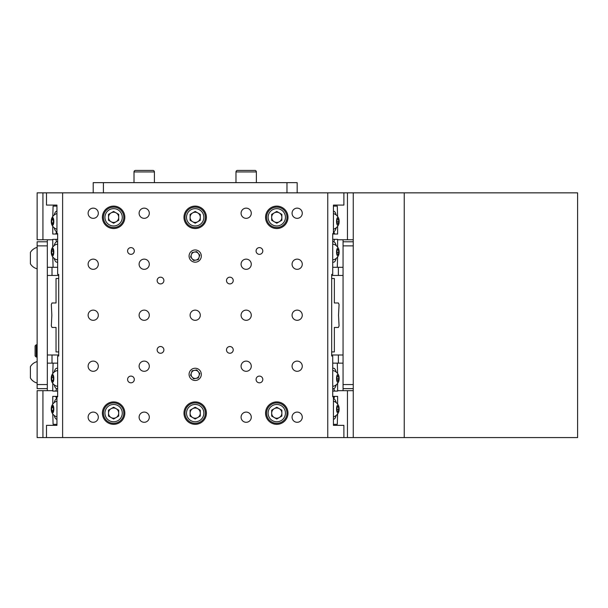 <?xml version="1.0" encoding="UTF-8"?>
<svg xmlns="http://www.w3.org/2000/svg" width="608" height="608" viewBox="0 0 608 608"><rect width="100%" height="100%" fill="white"/><g stroke="black" fill="none" stroke-linecap="round" stroke-linejoin="round"><path stroke-width="0.91" d="M57.654 388.276A10.199 3.321 90 0 1 56.78 388.641A10.199 3.321 90 0 1 55.7 388.086A10.199 3.321 90 0 1 54.196 384.834M54.196 372.05A10.199 3.321 90 0 1 56.78 368.243A10.199 3.321 90 0 1 57.654 368.608M57.654 371.176A7.752 2.523 -90 0 0 57.494 371.009A7.752 2.523 -90 0 0 56.476 370.751A8.208 8.208 0 0 0 51.733 375.372A3.944 1.284 -90 0 0 51.733 381.512A3.944 1.284 -90 0 0 52.174 382.227A3.944 1.284 -90 0 0 53.77 379.552A3.944 1.284 -90 0 0 52.904 374.657A3.944 1.284 -90 0 0 51.733 375.372M51.847 380.471L51.619 377.614L52.311 375.584L53.23 376.413L53.458 379.27L52.767 381.3L51.847 380.471L53.048 380.471M51.733 381.512A8.208 8.208 0 0 0 56.476 386.133A7.752 2.523 -90 0 0 57.654 385.708M53.329 377.614L51.619 377.614M56.954 231.58A10.199 3.321 90 0 1 56.78 231.595A10.199 3.321 90 0 1 55.7 231.04A10.199 3.321 90 0 1 54.196 227.795M54.196 215.004A10.199 3.321 90 0 1 56.78 211.204A10.199 3.321 90 0 1 56.954 211.219L56.78 211.204M57.654 244.72A7.752 2.523 -90 0 0 57.494 244.56A7.752 2.523 -90 0 0 56.476 244.302A8.208 8.208 0 0 0 51.733 248.923A3.944 1.284 -90 0 0 51.733 255.064A3.944 1.284 -90 0 0 52.174 255.778A3.944 1.284 -90 0 0 53.77 253.103A3.944 1.284 -90 0 0 52.904 248.208A3.944 1.284 -90 0 0 51.733 248.923M51.847 254.022L51.619 251.165L52.311 249.128L53.23 249.964L53.458 252.822L52.767 254.851L51.847 254.022L53.048 254.022M51.733 255.064A8.208 8.208 0 0 0 56.476 259.684A7.752 2.523 -90 0 0 57.654 259.259M53.329 251.165L51.619 251.165M343.056 241.794L353.256 241.794L353.256 388.641L343.056 388.641M56.954 401.303A7.752 2.523 -90 0 0 56.476 401.341A8.208 8.208 0 0 0 51.733 405.962A3.944 1.284 -90 0 0 51.254 409.062A3.944 1.284 -90 0 0 51.733 412.102A3.944 1.284 -90 0 0 53.094 412.589A3.944 1.284 -90 0 0 53.823 409.009A3.944 1.284 -90 0 0 53.086 405.468A3.944 1.284 -90 0 0 51.733 405.962M51.703 407.58L52.531 406.091L53.367 407.55L53.367 410.491L52.546 411.981L51.71 410.522L51.703 407.58L53.367 407.58M51.733 412.102A8.208 8.208 0 0 0 56.476 416.731A7.752 2.523 -90 0 0 56.954 416.769M53.352 410.522L51.71 410.522M343.056 384.56L353.256 384.56L353.256 437.585L404.244 437.585L404.244 192.85L577.6 192.85L577.6 437.585L404.244 437.585M337.622 373.532L337.288 363.143L332.728 363.143L343.056 363.143L343.056 390.678L347.449 390.678L347.449 437.585L343.892 437.585L343.892 425.349L333.427 425.349L333.427 396.796L332.728 396.796L332.728 356.007L331.679 356.007L331.679 274.428L332.728 274.428L332.728 233.639L333.427 233.639L333.427 205.086L343.892 205.086L343.892 192.85L404.244 192.85M347.449 192.85L347.449 239.757L353.256 239.757L353.256 192.85L353.256 245.875L343.056 245.875M195.191 402.914A10.199 10.199 0 0 1 205.39 413.113A10.199 10.199 0 0 1 195.191 423.312A10.199 10.199 0 0 1 184.992 413.113A10.199 10.199 0 0 1 195.191 402.914A10.199 10.199 0 0 0 184.992 413.113A10.199 10.199 0 0 0 195.191 423.312M195.191 418.213A5.1 5.1 0 0 1 192.645 408.698A5.1 5.1 0 0 1 200.29 413.113A5.1 5.1 0 0 1 195.191 418.213M190.091 410.172L195.191 407.223L200.29 410.172L200.29 416.054L195.191 419.003L190.091 416.054L190.091 410.172M237.515 170.415L254.851 170.415A1.528 1.528 0 0 1 256.378 171.942L235.98 171.942A1.528 1.528 0 0 1 237.515 170.415M256.378 182.651L256.378 171.942M235.98 182.651L235.98 171.942M243.238 170.415L252.069 170.415M57.654 261.828A10.199 3.321 90 0 1 56.78 262.192A10.199 3.321 90 0 1 55.7 261.638A10.199 3.321 90 0 1 54.196 258.385M54.196 245.602A10.199 3.321 90 0 1 56.78 241.794A10.199 3.321 90 0 1 57.654 242.159M191.186 375.121A4.081 4.081 0 0 1 198.284 371.701A4.081 4.081 0 0 1 195.951 378.374A4.081 4.081 0 0 1 191.186 375.121M196.749 369.915L199.819 373.487L198.269 377.933L193.64 378.807L190.562 375.242L192.12 370.796L196.749 369.915M35.089 355.923L35.089 345.891L36.199 344.789L36.199 357.025L35.089 355.923M37.134 344.789L36.199 344.789M37.134 357.025L36.199 357.025M30.4 260.786L30.4 252.419A11.05 11.05 0 0 1 37.126 247.403A11.05 11.05 0 0 0 30.4 252.419M30.4 263.804A11.05 11.05 0 0 0 37.126 268.82A11.05 11.05 0 0 1 30.4 263.804L30.4 257.655M347.449 239.757L343.056 239.757L343.056 267.292L332.728 267.292L337.288 267.292L337.622 256.903M56.59 241.809L55.792 239.347L57.654 239.347M42.932 239.757L37.134 239.757L37.134 192.85L42.932 192.85L42.932 239.757L47.325 239.757L47.325 267.292L57.654 267.292L53.094 267.292L52.767 256.903M337.622 247.084L337.622 239.347L334.598 239.347L333.792 241.809M52.767 247.084L52.767 239.347L55.792 239.347M332.728 239.347L334.598 239.347M333.974 244.325A7.752 2.523 90 0 0 333.906 244.302A7.752 2.523 90 0 0 332.728 244.72M332.728 259.259A7.752 2.523 90 0 0 333.237 259.662A7.752 2.523 90 0 0 333.906 259.684A8.208 8.208 0 0 0 338.656 255.064A3.944 1.284 90 0 0 338.656 248.923A3.944 1.284 90 0 0 338.033 248.087A3.944 1.284 90 0 0 336.574 251.416A3.944 1.284 90 0 0 337.66 255.9A3.944 1.284 90 0 0 338.656 255.064M337.25 254.296L336.9 251.56L337.493 249.257L338.443 249.683L338.793 252.426L338.2 254.729L337.25 254.296M337.379 249.683L338.443 249.683M337.007 252.426L338.793 252.426M338.656 218.333A3.944 1.284 90 0 0 336.832 218.971A3.944 1.284 90 0 0 336.946 224.215A3.944 1.284 90 0 0 338.656 224.474A3.944 1.284 90 0 0 338.861 223.828A3.944 1.284 90 0 0 338.656 218.333A8.208 8.208 0 0 0 333.906 213.704A7.752 2.523 90 0 0 333.427 213.666M337.486 218.675L338.436 219.078L338.793 221.806L338.208 224.124L337.258 223.721L336.9 220.993L337.486 218.675M333.427 229.132A7.752 2.523 90 0 0 333.906 229.094A8.208 8.208 0 0 0 338.656 224.474M337.387 219.078L338.436 219.078M337.007 221.806L338.793 221.806M276.769 402.914A10.199 10.199 0 0 1 286.968 413.113A10.199 10.199 0 0 1 276.769 423.312A10.199 10.199 0 0 1 266.578 413.113A10.199 10.199 0 0 1 276.769 402.914A10.199 10.199 0 0 0 266.578 413.113A10.199 10.199 0 0 0 276.769 423.312M276.769 418.213A5.1 5.1 0 0 1 274.223 408.698A5.1 5.1 0 0 1 281.869 413.113A5.1 5.1 0 0 1 276.769 418.213M271.677 410.172L276.769 407.223L281.869 410.172L281.869 416.054L276.769 419.003L271.677 416.054L271.677 410.172M336.194 215.004A10.199 3.321 90 0 0 334.689 211.759A10.199 3.321 90 0 0 333.602 211.204A10.199 3.321 90 0 0 333.427 211.219L333.602 211.204M333.427 231.58A10.199 3.321 90 0 0 333.602 231.595A10.199 3.321 90 0 0 336.194 227.795M58.702 278.51L56.035 278.51L56.035 302.982L52.03 302.982L51.323 304.471L51.847 315.218L51.323 325.964L52.03 327.454L56.035 327.454L56.035 351.926L58.702 351.926M331.679 351.926L334.354 351.926L334.354 327.454L338.36 327.454L339.059 325.964L338.534 315.218L339.059 304.471L338.36 302.982L334.354 302.982L334.354 278.51L331.679 278.51M336.194 245.602A10.199 3.321 90 0 0 334.689 242.349A10.199 3.321 90 0 0 333.602 241.794A10.199 3.321 90 0 0 332.728 242.159M332.728 261.828A10.199 3.321 90 0 0 333.602 262.192A10.199 3.321 90 0 0 336.194 258.385M58.702 354.988L52.007 354.988L52.007 363.143L57.654 363.143L53.094 363.143L52.767 373.532M333.792 388.626L334.598 391.088L332.728 391.088M52.767 383.352L52.767 391.088L55.792 391.088L56.59 388.626M337.622 383.352L337.622 391.088L334.598 391.088M57.654 391.088L55.792 391.088M30.4 374.999L30.4 366.632A11.05 11.05 0 0 1 37.126 361.616M30.4 378.016A11.05 11.05 0 0 0 37.126 383.032A11.05 11.05 0 0 1 30.4 378.016L30.4 371.868M333.974 370.774A7.752 2.523 90 0 0 333.906 370.751A7.752 2.523 90 0 0 332.728 371.176M332.728 385.708A7.752 2.523 90 0 0 333.237 386.11A7.752 2.523 90 0 0 333.906 386.133A8.208 8.208 0 0 0 338.656 381.512A3.944 1.284 90 0 0 338.656 375.372A3.944 1.284 90 0 0 338.033 374.536A3.944 1.284 90 0 0 336.574 377.864A3.944 1.284 90 0 0 337.66 382.348A3.944 1.284 90 0 0 338.656 381.512M337.25 380.745L336.9 378.009L337.493 375.706L338.443 376.139L338.793 378.875L338.2 381.178L337.25 380.745M337.379 376.139L338.443 376.139M337.007 378.875L338.793 378.875M135.538 170.415L152.874 170.415A1.528 1.528 0 0 1 154.402 171.942L134.011 171.942A1.528 1.528 0 0 1 135.538 170.415L138.32 170.415M154.402 182.651L154.402 171.942M134.011 182.651L134.011 171.942M141.261 170.415L147.151 170.415M152.874 170.415L150.092 170.415M336.194 402.64A10.199 3.321 90 0 0 334.689 399.395A10.199 3.321 90 0 0 333.602 398.84A10.199 3.321 90 0 0 333.427 398.848L333.602 398.84M333.602 419.231L333.427 419.231A10.199 3.321 90 0 0 333.602 419.231A10.199 3.321 90 0 0 336.194 415.431M56.954 213.666A7.752 2.523 -90 0 0 56.476 213.704A8.208 8.208 0 0 0 51.733 218.333A3.944 1.284 -90 0 0 51.254 221.426A3.944 1.284 -90 0 0 51.733 224.474A3.944 1.284 -90 0 0 53.094 224.952A3.944 1.284 -90 0 0 53.823 221.373A3.944 1.284 -90 0 0 53.086 217.831A3.944 1.284 -90 0 0 51.733 218.333M51.703 219.944L52.531 218.454L53.367 219.914L53.367 222.855L52.546 224.344L51.71 222.885L51.703 219.944L53.367 219.944M51.733 224.474A8.208 8.208 0 0 0 56.476 229.094A7.752 2.523 -90 0 0 56.954 229.132M53.352 222.885L51.71 222.885M56.954 206.104L53.094 206.104L52.767 216.494M333.792 231.58L334.598 234.042L332.728 234.042M333.427 206.104L337.288 206.104L337.622 216.494M52.767 226.313L52.767 234.042L55.792 234.042L56.59 231.58M337.622 226.313L337.622 234.042L334.598 234.042M57.654 234.042L55.792 234.042M195.191 222.422A5.1 5.1 0 0 0 197.744 221.738A5.1 5.1 0 0 1 190.091 217.322A5.1 5.1 0 0 1 197.744 212.906A5.1 5.1 0 0 1 197.744 221.738M113.612 222.422A5.1 5.1 0 0 0 116.158 221.738A5.1 5.1 0 0 1 108.513 217.322A5.1 5.1 0 0 1 116.158 212.906A5.1 5.1 0 0 1 116.158 221.738M276.769 222.422A5.1 5.1 0 0 0 279.323 221.738A5.1 5.1 0 0 1 271.677 217.322A5.1 5.1 0 0 1 279.323 212.906A5.1 5.1 0 0 1 279.323 221.738M286.968 192.85L286.968 182.651L297.168 182.651L297.168 192.85M286.968 182.651L103.413 182.651L103.413 192.85M93.214 192.85L93.214 182.651L103.413 182.651M195.191 207.123A10.199 10.199 0 0 1 205.39 217.322A10.199 10.199 0 0 1 195.191 227.521A10.199 10.199 0 0 1 184.992 217.322A10.199 10.199 0 0 1 195.191 207.123A10.199 10.199 0 0 0 184.992 217.322A10.199 10.199 0 0 0 195.191 227.521M190.091 214.381L195.191 211.432L200.29 214.381L200.29 220.263L195.191 223.212L190.091 220.263L190.091 214.381M338.656 405.962A3.944 1.284 90 0 0 336.832 406.608A3.944 1.284 90 0 0 336.946 411.852A3.944 1.284 90 0 0 338.656 412.102A3.944 1.284 90 0 0 338.861 411.456A3.944 1.284 90 0 0 338.656 405.962A8.208 8.208 0 0 0 333.906 401.341A7.752 2.523 90 0 0 333.427 401.303M337.486 406.304L338.436 406.714L338.793 409.442L338.208 411.76L337.258 411.358L336.9 408.629L337.486 406.304M333.427 416.769A7.752 2.523 90 0 0 333.906 416.731A8.208 8.208 0 0 0 338.656 412.102M337.387 406.714L338.436 406.714M337.007 409.442L338.793 409.442M333.427 424.331L337.288 424.331L337.622 413.942M56.59 398.856L55.792 396.393L57.654 396.393M56.954 424.331L53.094 424.331L52.767 413.942M337.622 404.122L337.622 396.393L334.598 396.393L333.792 398.856M52.767 404.122L52.767 396.393L55.792 396.393M332.728 396.393L334.598 396.393M47.325 388.641L37.134 388.641L37.134 241.794L47.325 241.794M276.769 207.123A10.199 10.199 0 0 1 286.968 217.322A10.199 10.199 0 0 1 276.769 227.521A10.199 10.199 0 0 1 266.578 217.322A10.199 10.199 0 0 1 276.769 207.123A10.199 10.199 0 0 0 266.578 217.322A10.199 10.199 0 0 0 276.769 227.521M271.677 214.381L276.769 211.432L281.869 214.381L281.869 220.263L276.769 223.212L271.677 220.263L271.677 214.381M113.612 402.914A10.199 10.199 0 0 1 123.812 413.113A10.199 10.199 0 0 1 113.612 423.312A10.199 10.199 0 0 1 103.413 413.113A10.199 10.199 0 0 1 113.612 402.914A10.199 10.199 0 0 0 103.413 413.113A10.199 10.199 0 0 0 113.612 423.312M113.612 418.213A5.1 5.1 0 0 1 111.059 408.698A5.1 5.1 0 0 1 118.712 413.113A5.1 5.1 0 0 1 113.612 418.213M108.513 410.172L113.612 407.223L118.712 410.172L118.712 416.054L113.612 419.003L108.513 416.054L108.513 410.172M336.194 372.05A10.199 3.321 90 0 0 334.689 368.798A10.199 3.321 90 0 0 333.602 368.243A10.199 3.321 90 0 0 332.728 368.608M332.728 388.276A10.199 3.321 90 0 0 333.602 388.641A10.199 3.321 90 0 0 336.194 384.834M338.375 363.143L338.375 354.988L331.679 354.988M42.932 192.85L46.497 192.85L46.497 205.086L56.954 205.086L56.954 233.639L57.654 233.639L57.654 274.428L58.702 274.428L58.702 356.007L57.654 356.007L57.654 396.796L56.954 396.796L56.954 425.349L46.497 425.349L46.497 437.585L37.134 437.585L37.134 390.678L47.325 390.678L47.325 363.143L52.007 363.143M347.449 437.585L353.256 437.585L353.256 390.678L347.449 390.678M42.932 390.678L42.932 437.585M343.056 239.757L337.622 239.757M52.767 239.757L47.325 239.757M343.056 390.678L337.622 390.678M52.767 390.678L47.325 390.678M52.007 267.292L52.007 275.447L58.702 275.447M331.679 275.447L338.375 275.447L338.375 267.292M338.375 354.988L343.056 354.988L343.056 363.143M52.007 275.447L47.325 275.447L47.325 354.988L52.007 354.988M343.056 267.292L343.056 275.447L338.375 275.447M47.325 267.292L47.325 275.447M47.325 354.988L47.325 363.143M343.056 354.988L343.056 275.447M195.191 206.104A11.218 11.218 0 0 0 183.973 217.322A11.218 11.218 0 0 0 195.191 228.54A11.218 11.218 0 0 0 206.408 217.322A11.218 11.218 0 0 0 195.191 206.104M195.191 401.896A11.218 11.218 0 0 0 183.973 413.113A11.218 11.218 0 0 0 195.191 424.331A11.218 11.218 0 0 0 206.408 413.113A11.218 11.218 0 0 0 195.191 401.896M195.191 368.243A6.118 6.118 0 0 0 189.073 374.361A6.118 6.118 0 0 0 195.191 380.479A6.118 6.118 0 0 0 201.309 374.361A6.118 6.118 0 0 0 195.191 368.243M195.191 249.956A6.118 6.118 0 0 0 189.073 256.074A6.118 6.118 0 0 0 195.191 262.192A6.118 6.118 0 0 0 201.309 256.074A6.118 6.118 0 0 0 195.191 249.956M229.862 277.18A3.367 3.367 0 0 0 226.495 280.546A3.367 3.367 0 0 0 229.862 283.913A3.367 3.367 0 0 0 233.229 280.546A3.367 3.367 0 0 0 229.862 277.18M259.434 247.608A3.367 3.367 0 0 0 256.074 250.975A3.367 3.367 0 0 0 259.434 254.342A3.367 3.367 0 0 0 262.8 250.975A3.367 3.367 0 0 0 259.434 247.608M229.862 346.522A3.367 3.367 0 0 0 226.495 349.889A3.367 3.367 0 0 0 229.862 353.256A3.367 3.367 0 0 0 233.229 349.889A3.367 3.367 0 0 0 229.862 346.522M259.434 376.094A3.367 3.367 0 0 0 256.074 379.46A3.367 3.367 0 0 0 259.434 382.827A3.367 3.367 0 0 0 262.8 379.46A3.367 3.367 0 0 0 259.434 376.094M160.52 346.522A3.367 3.367 0 0 0 157.153 349.889A3.367 3.367 0 0 0 160.52 353.256A3.367 3.367 0 0 0 163.886 349.889A3.367 3.367 0 0 0 160.52 346.522M130.948 376.094A3.367 3.367 0 0 0 127.581 379.46A3.367 3.367 0 0 0 130.948 382.827A3.367 3.367 0 0 0 134.315 379.46A3.367 3.367 0 0 0 130.948 376.094M113.612 206.104A11.218 11.218 0 0 0 102.395 217.322A11.218 11.218 0 0 0 113.612 228.54A11.218 11.218 0 0 0 124.83 217.322A11.218 11.218 0 0 0 113.612 206.104M113.612 401.896A11.218 11.218 0 0 0 102.395 413.113A11.218 11.218 0 0 0 113.612 424.331A11.218 11.218 0 0 0 124.83 413.113A11.218 11.218 0 0 0 113.612 401.896M276.769 206.104A11.218 11.218 0 0 0 265.552 217.322A11.218 11.218 0 0 0 276.769 228.54A11.218 11.218 0 0 0 287.987 217.322A11.218 11.218 0 0 0 276.769 206.104M276.769 401.896A11.218 11.218 0 0 0 265.552 413.113A11.218 11.218 0 0 0 276.769 424.331A11.218 11.218 0 0 0 287.987 413.113A11.218 11.218 0 0 0 276.769 401.896M160.52 277.18A3.367 3.367 0 0 0 157.153 280.546A3.367 3.367 0 0 0 160.52 283.913A3.367 3.367 0 0 0 163.886 280.546A3.367 3.367 0 0 0 160.52 277.18M130.948 247.608A3.367 3.367 0 0 0 127.581 250.975A3.367 3.367 0 0 0 130.948 254.342A3.367 3.367 0 0 0 134.315 250.975A3.367 3.367 0 0 0 130.948 247.608M297.168 412.095A5.1 5.1 0 0 0 292.068 417.194A5.1 5.1 0 0 0 297.168 422.294A5.1 5.1 0 0 0 302.267 417.194A5.1 5.1 0 0 0 297.168 412.095M297.168 361.106A5.1 5.1 0 0 0 292.068 366.206A5.1 5.1 0 0 0 297.168 371.306A5.1 5.1 0 0 0 302.267 366.206A5.1 5.1 0 0 0 297.168 361.106M297.168 310.118A5.1 5.1 0 0 0 292.068 315.218A5.1 5.1 0 0 0 297.168 320.317A5.1 5.1 0 0 0 302.267 315.218A5.1 5.1 0 0 0 297.168 310.118M297.168 259.13A5.1 5.1 0 0 0 292.068 264.229A5.1 5.1 0 0 0 297.168 269.329A5.1 5.1 0 0 0 302.267 264.229A5.1 5.1 0 0 0 297.168 259.13M297.168 208.141A5.1 5.1 0 0 0 292.068 213.241A5.1 5.1 0 0 0 297.168 218.34A5.1 5.1 0 0 0 302.267 213.241A5.1 5.1 0 0 0 297.168 208.141M246.179 412.095A5.1 5.1 0 0 0 241.08 417.194A5.1 5.1 0 0 0 246.179 422.294A5.1 5.1 0 0 0 251.279 417.194A5.1 5.1 0 0 0 246.179 412.095M246.179 361.106A5.1 5.1 0 0 0 241.08 366.206A5.1 5.1 0 0 0 246.179 371.306A5.1 5.1 0 0 0 251.279 366.206A5.1 5.1 0 0 0 246.179 361.106M246.179 310.118A5.1 5.1 0 0 0 241.08 315.218A5.1 5.1 0 0 0 246.179 320.317A5.1 5.1 0 0 0 251.279 315.218A5.1 5.1 0 0 0 246.179 310.118M246.179 259.13A5.1 5.1 0 0 0 241.08 264.229A5.1 5.1 0 0 0 246.179 269.329A5.1 5.1 0 0 0 251.279 264.229A5.1 5.1 0 0 0 246.179 259.13M246.179 208.141A5.1 5.1 0 0 0 241.08 213.241A5.1 5.1 0 0 0 246.179 218.34A5.1 5.1 0 0 0 251.279 213.241A5.1 5.1 0 0 0 246.179 208.141M195.191 310.118A5.1 5.1 0 0 0 190.091 315.218A5.1 5.1 0 0 0 195.191 320.317A5.1 5.1 0 0 0 200.29 315.218A5.1 5.1 0 0 0 195.191 310.118M144.202 412.095A5.1 5.1 0 0 0 139.103 417.194A5.1 5.1 0 0 0 144.202 422.294A5.1 5.1 0 0 0 149.302 417.194A5.1 5.1 0 0 0 144.202 412.095M144.202 361.106A5.1 5.1 0 0 0 139.103 366.206A5.1 5.1 0 0 0 144.202 371.306A5.1 5.1 0 0 0 149.302 366.206A5.1 5.1 0 0 0 144.202 361.106M144.202 310.118A5.1 5.1 0 0 0 139.103 315.218A5.1 5.1 0 0 0 144.202 320.317A5.1 5.1 0 0 0 149.302 315.218A5.1 5.1 0 0 0 144.202 310.118M144.202 259.13A5.1 5.1 0 0 0 139.103 264.229A5.1 5.1 0 0 0 144.202 269.329A5.1 5.1 0 0 0 149.302 264.229A5.1 5.1 0 0 0 144.202 259.13M144.202 208.141A5.1 5.1 0 0 0 139.103 213.241A5.1 5.1 0 0 0 144.202 218.34A5.1 5.1 0 0 0 149.302 213.241A5.1 5.1 0 0 0 144.202 208.141M93.214 412.095A5.1 5.1 0 0 0 88.114 417.194A5.1 5.1 0 0 0 93.214 422.294A5.1 5.1 0 0 0 98.314 417.194A5.1 5.1 0 0 0 93.214 412.095M93.214 361.106A5.1 5.1 0 0 0 88.114 366.206A5.1 5.1 0 0 0 93.214 371.306A5.1 5.1 0 0 0 98.314 366.206A5.1 5.1 0 0 0 93.214 361.106M93.214 310.118A5.1 5.1 0 0 0 88.114 315.218A5.1 5.1 0 0 0 93.214 320.317A5.1 5.1 0 0 0 98.314 315.218A5.1 5.1 0 0 0 93.214 310.118M93.214 259.13A5.1 5.1 0 0 0 88.114 264.229A5.1 5.1 0 0 0 93.214 269.329A5.1 5.1 0 0 0 98.314 264.229A5.1 5.1 0 0 0 93.214 259.13M93.214 208.141A5.1 5.1 0 0 0 88.114 213.241A5.1 5.1 0 0 0 93.214 218.34A5.1 5.1 0 0 0 98.314 213.241A5.1 5.1 0 0 0 93.214 208.141M343.892 437.585L46.497 437.585M327.758 437.585L327.758 192.85L46.497 192.85M62.624 437.585L62.624 192.85M343.892 192.85L327.758 192.85M113.612 207.123A10.199 10.199 0 0 1 123.812 217.322A10.199 10.199 0 0 1 113.612 227.521A10.199 10.199 0 0 1 103.413 217.322A10.199 10.199 0 0 1 113.612 207.123A10.199 10.199 0 0 0 103.413 217.322A10.199 10.199 0 0 0 113.612 227.521M108.513 214.381L113.612 211.432L118.712 214.381L118.712 220.263L113.612 223.212L108.513 220.263L108.513 214.381M191.186 256.834A4.081 4.081 0 0 1 198.284 253.407A4.081 4.081 0 0 1 195.951 260.08A4.081 4.081 0 0 1 191.186 256.834M196.749 251.628L199.819 255.193L198.269 259.639L193.64 260.52L190.562 256.948L192.12 252.502L196.749 251.628M56.78 419.231L56.954 419.231A10.199 3.321 90 0 1 56.78 419.231A10.199 3.321 90 0 1 55.7 418.676A10.199 3.321 90 0 1 54.196 415.431M54.196 402.64A10.199 3.321 90 0 1 56.78 398.84A10.199 3.321 90 0 1 56.954 398.848L56.78 398.84M195.191 421.785A8.672 8.672 0 0 0 203.862 413.113A8.672 8.672 0 0 0 195.191 404.449A8.672 8.672 0 0 0 186.527 413.113A8.672 8.672 0 0 0 195.191 421.785M276.769 421.785A8.672 8.672 0 0 0 285.441 413.113A8.672 8.672 0 0 0 276.769 404.449A8.672 8.672 0 0 0 268.105 413.113A8.672 8.672 0 0 0 276.769 421.785M195.191 225.986A8.672 8.672 0 0 0 203.862 217.322A8.672 8.672 0 0 0 195.191 208.65A8.672 8.672 0 0 0 186.527 217.322A8.672 8.672 0 0 0 195.191 225.986M47.325 245.875L37.134 245.875M37.134 384.56L47.325 384.56M276.769 225.986A8.672 8.672 0 0 0 285.441 217.322A8.672 8.672 0 0 0 276.769 208.65A8.672 8.672 0 0 0 268.105 217.322A8.672 8.672 0 0 0 276.769 225.986M113.612 421.785A8.672 8.672 0 0 0 122.276 413.113A8.672 8.672 0 0 0 113.612 404.449A8.672 8.672 0 0 0 104.941 413.113A8.672 8.672 0 0 0 113.612 421.785M113.612 225.986A8.672 8.672 0 0 0 122.276 217.322A8.672 8.672 0 0 0 113.612 208.65A8.672 8.672 0 0 0 104.941 217.322A8.672 8.672 0 0 0 113.612 225.986M56.78 388.641L57.654 388.641M56.78 368.243L57.654 368.243M56.78 262.192L57.654 262.192M56.78 241.794L57.654 241.794M338.656 248.923A8.208 8.208 0 0 0 333.906 244.302M332.728 241.794L333.602 241.794M332.728 262.192L333.602 262.192M338.656 375.372A8.208 8.208 0 0 0 333.906 370.751M332.728 368.243L333.602 368.243M332.728 388.641L333.602 388.641"/></g></svg>
